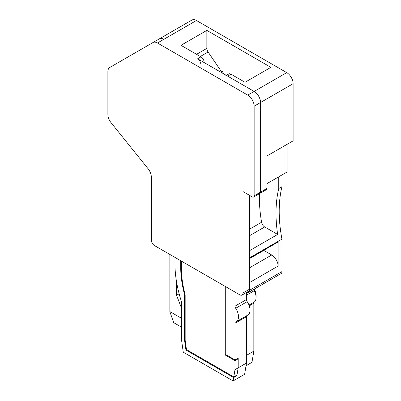 <?xml version="1.0" encoding="UTF-8"?>
<svg xmlns="http://www.w3.org/2000/svg" width="401" height="401" viewBox="0 0 401 401"><rect width="100%" height="100%" fill="white"/><g stroke="black" fill="none" stroke-linecap="round" stroke-linejoin="round"><path stroke-width="0.6" d="M185.031 294.289L184.53 294.575A91.238 52.676 -120 0 1 180.701 267.071L180.701 260.71M236.334 375.441L236.861 375.742L238.184 367.842L246.49 363.045L244.605 374.313L233.106 380.95L233.668 377.587L185.934 350.028L184.53 340.033L185.172 339.667M184.53 340.033L184.53 294.575M185.934 350.028L186.57 349.657M233.668 377.587L236.861 375.742M181.337 261.076L181.337 267.442A90.335 52.155 -120 0 0 185.172 294.815L185.172 340.339L186.47 349.597L233.783 376.915L236.976 375.07L238.184 367.842L238.184 358.068L234.991 359.913L234.991 323.296A2.712 1.564 -120 0 1 235.552 322.058A2.712 1.564 -120 0 1 235.698 321.993A10.842 6.261 -120 0 0 236.259 321.727A10.842 6.261 -120 0 0 235.698 308.294A2.712 1.564 -120 0 1 234.991 306.174L234.991 292.053M246.785 315.652A2.712 1.564 -120 0 0 246.49 316.66L246.49 363.045M234.991 359.913L225.733 354.564L225.733 286.71M246.56 292.434A4.516 2.607 -120 0 0 248.43 292.464A4.516 2.607 -120 0 0 249.367 290.394L249.367 282.65L278.109 266.058A9.033 5.213 -120 0 0 271.723 254.991L263.778 250.404L249.367 258.725M278.109 266.058L278.109 241.978L249.367 258.575L249.367 257.943L281.943 239.136A135.498 78.23 -120 0 1 281.943 186.671L281.943 174.966M258.625 193.222A2.712 1.564 -120 0 0 259.983 193.352A2.712 1.564 -120 0 0 260.545 192.114L260.545 102.501L260.545 192.114L254.154 195.803L254.154 106.185A9.033 5.213 -120 0 0 247.768 95.122L157.473 42.992A9.033 5.213 -120 0 0 152.956 42.546L109.754 67.493A9.033 5.213 -120 0 0 107.879 71.629L107.879 114.47A9.033 5.213 -120 0 0 111.072 122.701L148.124 168.786A9.033 5.213 -120 0 1 151.317 177.021L151.317 240.059A4.516 2.607 -120 0 0 154.51 245.587L239.783 294.82A4.516 2.607 -120 0 0 242.044 295.046A4.516 2.607 -120 0 0 242.976 292.976L242.976 191.563L252.239 196.906A2.712 1.564 -120 0 0 253.592 197.041A2.712 1.564 -120 0 0 254.154 195.803M266.931 188.425L260.545 192.114A2.712 1.564 -120 0 1 259.983 193.352L266.369 189.668A2.712 1.564 -120 0 0 266.931 188.425L266.931 155.974L293.121 140.851L293.121 83.689L260.545 102.501A9.033 5.213 -120 0 0 254.154 91.433L197.608 58.787A4.516 2.607 -120 0 1 200.756 63.654M226.339 75.378L228.76 73.979A4.516 2.607 60 0 1 231.016 74.205L227.663 76.14L254.154 91.433L247.768 95.122M227.663 76.14A4.516 2.607 -120 0 0 225.407 75.919M293.121 83.689A9.033 5.213 -120 0 0 286.73 72.626L196.44 20.496L163.864 39.303A9.033 5.213 -120 0 0 159.347 38.857L153.753 42.085M233.106 380.95L183.252 352.168L181.337 338.514L181.337 301.241A99.368 57.368 -120 0 1 174.951 263.753L174.951 257.392M254.269 289.091A5.419 3.128 60 0 0 254.73 290.154A8.13 4.692 60 0 1 256.074 295.191L256.074 297.402A10.842 6.261 -120 0 1 254.284 302.053A2.712 1.564 -120 0 0 253.838 303.216L253.838 351.126L251.958 362.334L246.039 365.752M246.49 292.474L246.49 299.537A2.712 1.564 -120 0 0 247.191 301.652L235.698 308.294M236.259 321.727L247.758 315.091A10.842 6.261 -120 0 0 247.191 301.652M248.43 292.464L281.006 273.657A4.516 2.607 -120 0 0 281.943 271.587L281.943 239.136M287.051 144.355L287.051 172.014L266.931 183.633M221.578 71.879L208.089 52.005A4.516 2.607 60 0 1 206.851 48.381L206.851 30.381L180.981 45.318L200.961 56.852A4.516 2.607 60 0 1 204.109 61.714L204.234 62.611M206.851 30.381L270.881 67.348L245.011 82.285L231.016 74.205M196.44 20.496A9.033 5.213 -120 0 0 191.924 20.05L159.347 38.857A9.033 5.213 -120 0 1 163.864 39.303L157.473 42.992M253.838 351.126L246.49 355.366M253.853 289.332A2.712 1.564 -120 0 0 254.284 290.69L246.49 295.186M256.074 297.402A10.842 6.261 -120 0 0 254.284 290.69L254.73 290.154M259.442 193.663A135.498 78.23 -120 0 0 261.572 222.259A4.516 2.607 -120 0 0 264.695 226.966L277.647 234.445A135.498 78.23 -120 0 1 278.745 188.515L278.745 176.811M223.733 73.869L222.329 71.448L220.931 72.255M169.839 254.44L169.839 311.567L173.673 322.63L181.337 327.056M169.839 311.567L181.337 318.204M179.147 293.788L176.545 295.286L181.337 307.632M176.545 295.286L176.545 281.873M278.745 188.515L281.943 186.671M249.367 250.77L277.647 234.445M254.154 106.185L260.545 102.501A9.033 5.213 -120 0 0 254.154 91.433L286.73 72.626M242.044 295.046L248.43 291.357A4.516 2.607 -120 0 0 249.367 289.291L249.367 195.247M234.991 369.682L238.184 367.842L238.184 358.805L234.991 360.649L234.991 369.682L233.783 376.915M237.547 358.439L238.184 358.805M225.091 286.339L225.091 354.935L225.733 354.564M225.091 354.935L234.991 360.649M181.337 266.7L180.701 267.071M246.49 316.66L234.991 323.296M281.943 271.587L249.367 290.394M200.961 56.852L197.608 58.787M204.109 61.714L203.392 62.13M246.49 299.537L234.991 306.174M247.492 292.67L246.49 293.251M254.284 302.053L248.981 305.116M253.838 303.216L249.252 305.863M206.851 48.381L196.57 54.315M200.33 56.486L208.089 52.005M261.572 222.259L249.367 229.307M264.695 226.966L249.367 235.813M249.367 267.898L271.723 254.991M249.367 289.291L242.976 292.976M259.983 193.352L253.592 197.041"/></g></svg>
